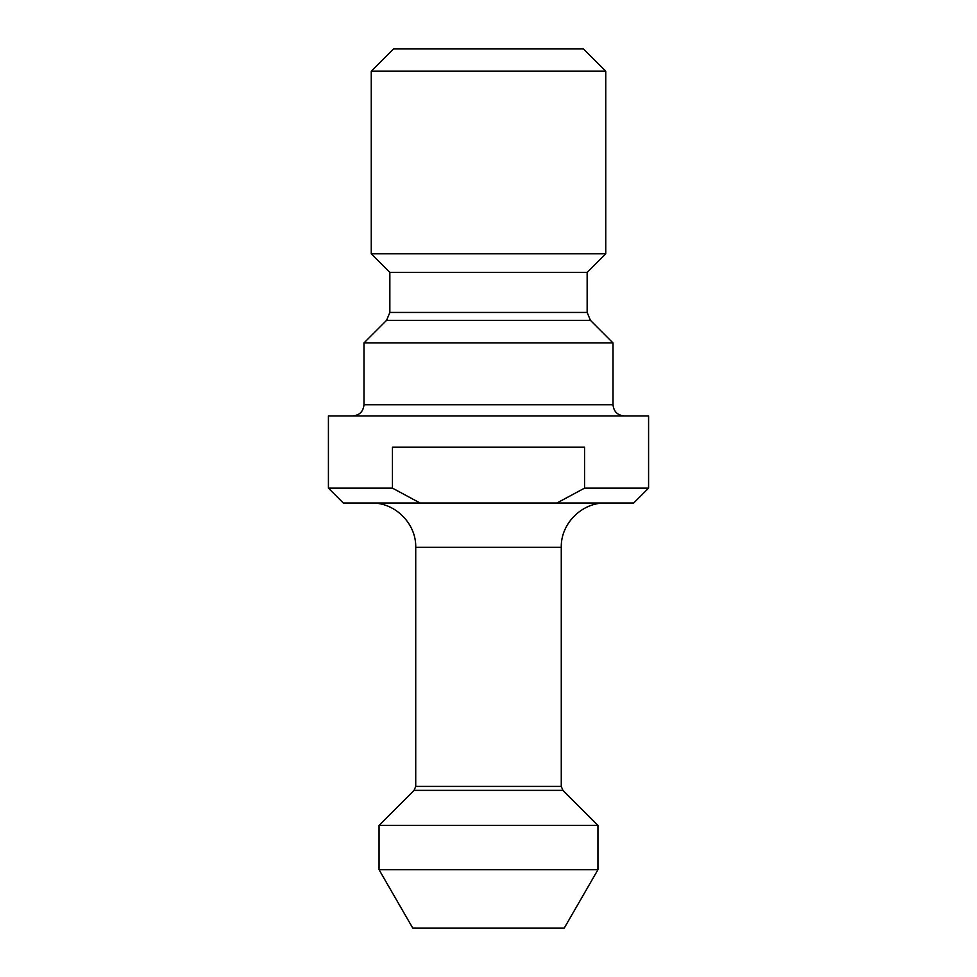 <?xml version="1.0" encoding="UTF-8"?>
<svg xmlns="http://www.w3.org/2000/svg" width="977" height="977" viewBox="0 0 977 977"><rect width="100%" height="100%" fill="white"/><g stroke="black" fill="none" stroke-linecap="round" stroke-linejoin="round"><path stroke-width="1.47" d="M343.318 503.021L420.098 503.021L392.449 488.134L328.419 488.134L343.318 503.021M392.449 488.134L392.449 447.173L584.551 447.173L584.551 488.134L556.902 503.021L420.098 503.021M556.902 503.021L633.682 503.021L648.581 488.134L584.551 488.134M648.581 488.134L648.581 415.909L328.419 415.909L328.419 488.134M605.752 71.187L583.416 48.85L393.584 48.85L371.248 71.187L605.752 71.187L605.752 253.8L371.248 253.8L371.248 71.187M389.847 312.445L587.153 312.445L587.153 272.4L389.847 272.4L389.847 312.445L386.574 320.346L590.426 320.346L613.019 342.939L363.981 342.939L363.981 404.734C363.31 411.525 359.597 415.249 352.807 415.909M597.948 825.406L379.052 825.406L379.052 869.701L597.948 869.701L597.948 825.406L562.911 790.369L414.089 790.369L379.052 825.406M597.948 869.701L564.205 928.15L412.795 928.15L379.052 869.701M613.019 342.939L613.019 404.734L363.981 404.734M415.726 786.424L415.726 547.315L561.274 547.315L561.274 786.424L415.726 786.424L414.089 790.369M587.153 312.445L590.426 320.346M386.574 320.346L363.981 342.939M613.019 404.734C613.69 411.525 617.403 415.249 624.193 415.909M561.274 786.424L562.911 790.369M415.726 547.315C416.336 523.648 395.099 502.41 371.419 503.021M561.274 547.315C560.664 523.648 581.901 502.41 605.581 503.021M587.153 272.4L605.752 253.8M389.847 272.4L371.248 253.8"/></g></svg>
